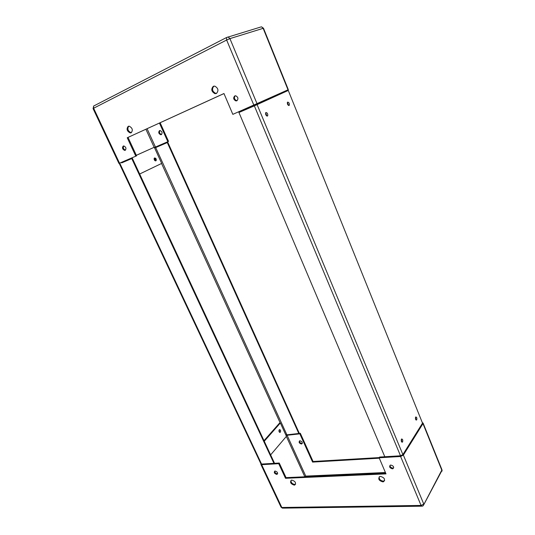 <?xml version="1.0" encoding="UTF-8"?>
<svg xmlns="http://www.w3.org/2000/svg" width="535" height="535" viewBox="0 0 535 535"><rect width="100%" height="100%" fill="white"/><g stroke="black" fill="none" stroke-linecap="round" stroke-linejoin="round"><path stroke-width="0.8" d="M236.831 100.794L235.861 100.914C233.407 99.523 233.039 97.858 234.771 95.925L235.761 95.798C238.215 97.21 238.57 98.875 236.831 100.794M235.193 95.798C233.835 97.838 234.303 99.436 236.59 100.6L237.159 100.6M125.217 150.281L124.608 150.382C122.415 149.225 121.96 147.78 123.237 146.055L123.859 145.955C126.053 147.125 126.507 148.569 125.217 150.281M123.685 145.955C122.856 147.807 123.424 149.165 125.391 150.041L125.564 150.047M161.323 134.646L160.727 134.746C158.621 133.67 158.213 132.299 159.504 130.634L160.105 130.533C162.212 131.623 162.62 132.988 161.323 134.646M159.898 130.533C159.002 132.305 159.51 133.61 161.423 134.445L161.63 134.439M216.394 93.491L214.97 93.678C211.405 91.632 210.857 89.178 213.318 86.309L214.776 86.122C218.333 88.208 218.868 90.662 216.394 93.491M213.86 86.135C211.653 89.077 212.268 91.492 215.719 93.378L216.648 93.357M131.175 132.78L130.186 132.934C126.902 131.162 126.24 128.968 128.199 126.34L129.216 126.18C132.493 127.985 133.148 130.186 131.175 132.78M128.714 126.186C127.109 128.928 127.865 131.068 130.968 132.613L131.476 132.6M223.978 93.565L127.243 137.756L223.964 93.531L232.839 114.356L288.325 89.679L263.508 28.295L263.153 28.335L229.923 38.614L226.639 40.025L253.898 105.281M128.032 137.435L136.572 155.825L135.803 156.173L127.243 137.756M119.526 163.188L93.625 108.237L93.07 108.592L118.93 163.436L135.803 156.173M160.132 122.756L168.538 141.38L167.85 141.688L159.443 123.07M154.408 147.499L167.85 141.688M155.404 160.874C155.765 159.684 155.377 158.801 154.254 158.233M154.561 157.952C155.973 158.113 156.501 158.995 156.153 160.6L155.879 160.828C154.468 160.674 153.94 159.791 154.287 158.179L154.561 157.952M136.331 155.297L154.294 147.252L161.684 163.409L139.655 174.009M121.432 162.366L121.686 162.914M154.294 147.252L136.331 155.31M122.475 162.573L122.221 162.025M265.581 113.025L266.744 115.961M287.315 102.646L288.378 105.362M255.57 104.552L255.837 105.201M256.894 104.726L256.626 104.084M285.978 90.756L286.225 91.358M275.144 471.041C277.471 471.837 278.106 472.933 277.03 474.338L276.709 474.391C274.381 473.589 273.753 472.485 274.829 471.094L275.144 471.041M274.736 471.128C274.816 472.592 275.652 473.462 277.244 473.736L277.658 473.649M299.961 440.78C302.215 441.495 302.803 442.545 301.733 443.936L301.419 444.003C299.172 443.281 298.584 442.231 299.66 440.847L299.961 440.78M299.526 440.9C299.533 442.331 300.322 443.174 301.9 443.415L302.349 443.294M390.838 465.062C393.573 465.885 394.275 467.102 392.937 468.72L392.422 468.82C389.681 467.991 388.992 466.774 390.336 465.162L390.838 465.062M390.002 465.336C390.082 466.928 391.038 467.844 392.877 468.098L393.72 467.817M291.883 480.109C295.373 481.293 296.33 482.924 294.752 485.018L294.197 485.118C290.706 483.921 289.756 482.282 291.354 480.203L291.883 480.109M291 480.37C290.933 482.583 292.177 483.941 294.711 484.449L295.614 484.175M380.479 476.411C384.418 477.608 385.461 479.38 383.602 481.714L382.813 481.868C378.867 480.651 377.837 478.878 379.723 476.558L380.479 476.411M379.128 476.906C379.088 479.266 380.465 480.677 383.267 481.139L384.638 480.631M286.044 477.635L285.516 478.29L278.722 463.678L279.257 463.029L286.044 477.635L385.708 473.201M402.266 455.198L401.063 455.78L379.596 457.057L379.128 457.766L386.002 473.89L285.516 478.29M262.07 464.039L279.257 463.029M422.617 422.677L422.978 423.606L403.377 455.091L400.615 456.502L379.128 457.766M379.315 458.187L312.594 462.093L299.834 433.845L300.316 433.263L313.062 461.484L379.255 457.579M313.062 461.484L312.594 462.093M299.834 433.845L286.018 435.383M298.878 433.39L300.316 433.263M167.809 142.343L154.655 148.035L167.809 142.343L299.172 433.042L298.804 433.484L285.824 434.955L286.787 434.534M278.722 463.678L261.648 464.681L260.899 464.44L260.946 463.892M415.494 417.36L415.775 419.674M401.337 439.322L401.598 441.85M279.263 429.792L279.39 429.672C280.561 429.712 280.882 430.541 280.347 432.16L280.22 432.28C279.043 432.24 278.728 431.411 279.263 429.792M279.511 432.267L279.283 429.765M264.263 441.241L280.36 422.998L279.551 423.078L264.002 440.673M280.36 422.998L286.439 436.306L270.63 454.89M267.426 116.028C266.015 115.754 265.434 114.671 265.688 112.778L265.969 112.51C267.38 112.798 267.961 113.881 267.701 115.767L267.426 116.028M289.054 105.475C287.736 105.168 287.201 104.118 287.442 102.325L287.683 102.098C289 102.412 289.535 103.462 289.295 105.248L289.054 105.475M402.587 441.943L402.467 442.097C401.357 442.05 401.009 441.067 401.431 439.148L401.551 439.001C402.661 439.041 403.009 440.017 402.587 441.943M401.758 442.037L401.451 439.115M416.712 419.821L416.604 419.955C415.561 419.881 415.234 418.938 415.608 417.113L415.715 416.986C416.752 417.053 417.086 418.002 416.712 419.821M415.929 419.881L415.595 417.133M288.566 105.469L287.389 102.432M266.932 116.041L265.661 112.831M422.516 423.138L288.271 90.442L422.516 423.138L402.888 454.589L400.514 455.8L384.799 456.736L238.938 112.49L254.352 105.863L400.514 455.8M286.212 91.325L288.271 90.435M287.369 90.836L286.205 91.318M287.369 90.83L238.938 112.49M288.011 90.562L254.352 105.863M154.187 158.347L155.277 160.841M154.802 160.553L154.073 158.875M279.19 429.879L279.397 432.166M279.036 431.524L278.949 430.575M298.804 433.484L167.294 142.577M121.672 162.887L132.346 158.327L121.672 162.874M131.764 158.587L273.94 463.337L274.341 462.849L132.346 158.327M273.94 463.337L261.568 464.072L119.987 163.656M260.893 463.798L261.568 464.072M147.085 128.721L155.458 147.045M93.699 106.017L93.077 108.605M93.625 108.237L226.639 40.025L226.472 37.557L93.565 106.084L93.625 108.237M257.101 103.87L229.923 38.614L228.151 36.968L226.472 37.557L260.893 26.971M154.16 147.306L145.908 129.256M288.017 89.826L263.153 28.335L261.481 26.79L263.501 28.268M286.961 434.968L305.752 476.103L304.589 476.805M385.414 472.512L305.752 476.103L305.853 476.752M304.83 476.799L286.345 436.42M400.615 456.502L421.058 505.435L423.76 504.03L403.377 455.091M281.015 507.093L281.825 507.481L421.058 505.435L422.296 506.184L423.218 505.715L441.97 469.797L423.098 423.105M422.978 423.606L441.937 470.499L423.887 504.492M421.587 506.19L283.175 508.13L281.825 507.481L261.648 464.681M257.108 104.646L402.888 454.589M286.76 434.534L155.698 147.573M280.22 423.018L161.55 163.476M236.59 100.6L235.861 100.914M125.391 150.041L124.608 150.382M161.423 134.445L160.727 134.746M215.719 93.378L214.97 93.678M130.968 132.613L130.186 132.934M156.153 160.6L155.471 160.888M277.565 473.682L277.03 474.338M302.215 443.348L301.733 443.936M393.385 467.998L392.937 468.72M295.266 484.349L294.752 485.018M384.056 480.985L383.602 481.714M260.899 464.44L281.049 507.173L282.467 508.183M442.057 471.121L442.044 469.984M279.631 432.333L280.22 432.28M401.879 442.137L402.467 442.097M416.083 420.002L416.604 419.955M288.673 105.502L289.295 105.248M266.985 116.062L267.701 115.767M119.472 163.87L260.926 463.865"/></g></svg>
